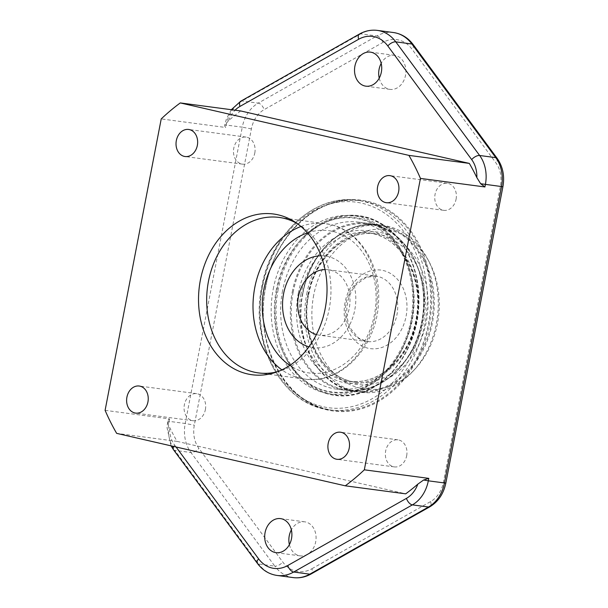<?xml version="1.0" encoding="UTF-8"?>
<svg xmlns="http://www.w3.org/2000/svg" width="608" height="608" viewBox="0 0 608 608"><rect width="100%" height="100%" fill="white"/><g stroke="black" fill="none" stroke-linecap="round" stroke-linejoin="round"><path stroke-width="0.46" stroke-dasharray="3.04 2.28" d="M282.568 290.738A84.216 66.378 -82.4 0 0 336.292 389.082A84.216 66.378 -82.4 0 0 413.182 314.344A84.216 66.378 -82.4 0 0 358.469 222.125A84.216 66.378 -82.4 0 0 282.568 290.738M313.705 295.154A80.4 63.376 -82.4 0 0 341.042 379.27A80.4 63.376 -82.4 0 0 414.922 369.162A80.4 63.376 -82.4 0 0 429.172 261.881A80.4 63.376 -82.4 0 0 365.096 231.291A80.4 63.376 -82.4 0 0 313.705 295.154M306.744 293.945A84.216 66.378 97.6 0 1 382.637 225.34A84.216 66.378 97.6 0 1 427.682 259.099A84.216 66.378 97.6 0 1 412.764 371.465A84.216 66.378 97.6 0 1 360.468 392.297A84.216 66.378 97.6 0 1 306.744 293.945M325.044 269.564A33.022 26.03 97.6 0 1 328.176 269.739A33.022 26.03 97.6 0 1 330.068 270.081A33.022 26.03 97.6 0 1 349.456 307.108A33.022 26.03 97.6 0 1 319.481 335.213A33.022 26.03 97.6 0 1 316.411 334.567M379.225 78.151A17.176 13.536 -82.4 0 0 390.032 89.384A17.176 13.536 -82.4 0 0 397.959 87.446A17.176 13.536 -82.4 0 0 405.787 69.069A17.176 13.536 -82.4 0 0 394.554 55.336A17.176 13.536 -82.4 0 0 381.193 63.361M289.393 544.639A17.176 13.536 -82.4 0 0 300.2 555.872A17.176 13.536 -82.4 0 0 314.146 546.698A17.176 13.536 -82.4 0 0 313.211 527.524A17.176 13.536 -82.4 0 0 304.722 521.831A17.176 13.536 -82.4 0 0 291.361 529.849M105.1 410.339L169.564 418.897L167.861 420.348L167.785 421.336C167.694 422.408 168.279 424.354 169.556 427.181A224.565 177.019 -82.4 0 0 177.08 441.385L405.703 493.84M240.715 110.952A224.565 177.019 -82.4 0 0 228.585 120.642L224.846 125.028L224.572 125.864L225.682 127.482L161.219 118.925M205.382 409.602A13.65 10.762 -82.4 0 0 196.673 393.657A13.65 10.762 -82.4 0 0 184.209 405.772A13.65 10.762 -82.4 0 0 193.078 420.728A13.65 10.762 -82.4 0 0 205.382 409.602M254.79 153.034A13.65 10.762 -82.4 0 0 246.08 137.089A13.65 10.762 -82.4 0 0 233.616 149.203A13.65 10.762 -82.4 0 0 242.486 164.152A13.65 10.762 -82.4 0 0 254.79 153.034M406.668 455.787A13.65 10.762 -82.4 0 0 397.959 439.842A13.65 10.762 -82.4 0 0 385.495 451.957A13.65 10.762 -82.4 0 0 394.364 466.906A13.65 10.762 -82.4 0 0 406.668 455.787M456.076 199.219A13.65 10.762 -82.4 0 0 447.366 183.274A13.65 10.762 -82.4 0 0 434.902 195.388A13.65 10.762 -82.4 0 0 443.772 210.338A13.65 10.762 -82.4 0 0 456.076 199.219M177.08 441.385L116.652 433.36M297.038 223.44A78.432 61.826 97.6 0 1 299.554 224.945A78.432 61.826 97.6 0 1 330.106 303.308A78.432 61.826 97.6 0 1 280.159 370.986A78.432 61.826 97.6 0 1 277.339 371.784M321.039 255.778A46.231 36.442 97.6 0 1 327.91 256.508A46.231 36.442 97.6 0 1 354.563 310.984A46.231 36.442 97.6 0 1 308.948 346.826M278.114 289.712A90.007 70.946 -82.4 0 0 367.285 390.009A90.007 70.946 -82.4 0 0 396.735 237.09A90.007 70.946 -82.4 0 0 278.114 289.712M277.073 289.53A90.577 71.394 97.6 0 1 302.45 238.146A90.577 71.394 97.6 0 1 404.594 247.585A90.577 71.394 97.6 0 1 387.463 376.542A90.577 71.394 97.6 0 1 286.398 359.001A90.577 71.394 97.6 0 1 277.073 289.53M276.359 289.621A88.099 69.441 -82.4 0 0 285.433 357.192A88.099 69.441 -82.4 0 0 383.732 374.254A88.099 69.441 -82.4 0 0 400.391 248.824A88.099 69.441 -82.4 0 0 301.044 239.643A88.099 69.441 -82.4 0 0 276.359 289.621M273.228 289.081A89.809 70.794 97.6 0 1 391.598 236.565A89.809 70.794 97.6 0 1 362.208 389.166A89.809 70.794 97.6 0 1 273.228 289.081M262.542 286.626A103.694 81.738 -82.4 0 0 365.279 402.184A103.694 81.738 -82.4 0 0 399.213 226.001A103.694 81.738 -82.4 0 0 262.542 286.626M302.716 293.413A84.216 66.378 -82.4 0 0 356.44 391.757A84.216 66.378 -82.4 0 0 433.329 317.019A84.216 66.378 -82.4 0 0 378.609 224.8A84.216 66.378 -82.4 0 0 302.716 293.413M383.07 270.476A39.626 31.236 97.6 0 1 398.248 334.848A39.626 31.236 97.6 0 1 345.428 322.726A39.626 31.236 97.6 0 1 383.07 270.476M301.021 293.877A74.898 59.044 -82.4 0 0 348.802 381.353A74.898 59.044 -82.4 0 0 417.187 314.876A74.898 59.044 -82.4 0 0 368.524 232.856A74.898 59.044 -82.4 0 0 301.021 293.877M298.285 293.368A76.882 60.602 97.6 0 1 399.608 248.421A76.882 60.602 97.6 0 1 374.46 379.042A76.882 60.602 97.6 0 1 298.285 293.368M308.271 294.842A74.898 59.044 97.6 0 1 375.774 233.822A74.898 59.044 97.6 0 1 424.437 315.841A74.898 59.044 97.6 0 1 356.052 382.31A74.898 59.044 97.6 0 1 308.271 294.842M293.155 292.19A83.554 65.862 -82.4 0 0 375.934 385.297A83.554 65.862 -82.4 0 0 403.271 243.337A83.554 65.862 -82.4 0 0 293.155 292.19M307.952 294.652A76.882 60.602 -82.4 0 0 384.127 380.327A76.882 60.602 -82.4 0 0 409.283 249.706A76.882 60.602 -82.4 0 0 307.952 294.652M302.822 293.474A83.554 65.862 97.6 0 1 412.938 244.621A83.554 65.862 97.6 0 1 385.601 386.582A83.554 65.862 97.6 0 1 302.822 293.474M292.243 292.022A84.216 66.378 97.6 0 1 368.136 223.41A84.216 66.378 97.6 0 1 422.856 315.628A84.216 66.378 97.6 0 1 345.96 390.366A84.216 66.378 97.6 0 1 292.243 292.022M377.788 276.42A33.022 26.03 -82.4 0 0 375.904 276.078A33.022 26.03 -82.4 0 0 345.747 305.391A33.022 26.03 -82.4 0 0 367.202 341.552A33.022 26.03 -82.4 0 0 397.184 313.447A33.022 26.03 -82.4 0 0 377.788 276.42M265.65 286.892A105.678 83.304 -82.4 0 0 333.062 410.309A105.678 83.304 -82.4 0 0 429.552 316.517A105.678 83.304 -82.4 0 0 360.886 200.792A105.678 83.304 -82.4 0 0 265.65 286.892M265.544 286.832A106.339 83.82 97.6 0 1 405.696 224.656A106.339 83.82 97.6 0 1 370.903 405.331A106.339 83.82 97.6 0 1 265.544 286.832M262.223 286.436A105.678 83.304 97.6 0 1 357.466 200.336A105.678 83.304 97.6 0 1 426.132 316.061A105.678 83.304 97.6 0 1 329.642 409.853A105.678 83.304 97.6 0 1 262.223 286.436M311.934 568.731L430.624 501.57A26.418 20.824 -82.4 0 0 443.384 482.334L500.445 186.025A26.418 20.824 -82.4 0 0 495.862 162.807L411.981 49.164A33.022 26.03 -82.4 0 0 382.827 42.476L264.138 109.638A26.418 20.824 -82.4 0 0 251.378 128.881L194.317 425.182A26.418 20.824 -82.4 0 0 198.9 448.4L282.773 562.043A33.022 26.03 -82.4 0 0 311.934 568.731A6.604 3.488 60.5 0 1 311.152 573.944M430.624 501.57A6.604 3.488 -119.5 0 1 429.848 506.783M293.216 577.6A39.626 31.236 97.6 0 1 274.808 566.147A6.604 3.146 143.6 0 0 282.773 562.043M169.564 418.897L169.092 421.344L185.204 423.487A33.022 26.03 97.6 0 0 190.935 452.504L174.815 450.368L258.696 564.004L274.808 566.147L190.935 452.504A6.604 3.146 143.6 0 0 198.9 448.4M251.378 128.881L242.265 127.178L185.204 423.487L194.317 425.182M377.37 30.4A39.626 31.236 -82.4 0 0 360.795 33.828L242.098 100.989A33.022 26.03 -82.4 0 0 227.878 118.758A33.022 26.03 -82.4 0 0 226.153 125.035L242.265 127.178A33.022 26.03 97.6 0 1 258.21 103.124A6.604 3.488 -119.5 0 1 264.138 109.638M240.738 101.217A6.604 3.488 60.5 0 1 242.098 100.989L258.21 103.124L376.907 35.971A6.604 3.488 -119.5 0 1 382.827 42.476M413.265 44.711A6.604 3.146 -36.4 0 1 411.981 49.164M359.434 34.056A6.604 3.488 60.5 0 1 360.795 33.828L376.907 35.971A39.626 31.236 97.6 0 1 393.482 32.543M497.146 158.346A6.604 3.146 -36.4 0 1 495.862 162.807M502.9 186.74L500.445 186.025M445.839 483.048L443.384 482.334M231.314 109.706L226.412 118.925L224.747 124.952L226.153 125.035L225.682 127.482M167.785 421.336L169.092 421.344A33.022 26.03 -82.4 0 0 168.355 427.85A33.022 26.03 -82.4 0 0 174.815 450.368A6.604 3.146 -36.4 0 1 173.44 449.654M257.321 563.289A6.604 3.146 -36.4 0 0 258.696 564.004A39.626 31.236 -82.4 0 0 277.104 575.457M173.812 446.47A6.604 3.146 -36.4 0 1 174.724 445.193A26.418 20.824 97.6 0 1 169.556 427.181M176.046 446.986L174.724 445.193M228.585 120.642A26.418 20.824 97.6 0 1 235.068 110.2M224.572 125.864L224.846 125.028M300.952 226.488A78.432 61.826 97.6 0 1 325.478 223.577A78.432 61.826 97.6 0 1 329.962 224.39A78.432 61.826 97.6 0 1 376.01 312.33A78.432 61.826 97.6 0 1 304.821 379.073A78.432 61.826 97.6 0 1 281.907 369.862M307.443 232.872A71.828 56.62 97.6 0 1 332.743 231.405A71.828 56.62 97.6 0 1 371.792 324.961A71.828 56.62 97.6 0 1 289.841 365.393M286.398 359.001C300.869 386.817 329.3 401.166 356.303 394.258C389.599 387.015 417.346 347.632 418.821 305.596C420.934 270.028 404.518 235.661 378.966 222.262C354.722 208.658 323.631 215.118 302.45 238.146L301.044 239.643C323.866 217.162 348.042 211.934 373.586 223.964C399.866 237.196 416.412 274.094 412.148 310.962C408.622 350.269 381.786 385.274 351.105 391.316C323.41 396.12 301.522 384.742 285.433 357.192L286.398 359.001M429.172 261.881L427.682 259.099M414.922 369.162L412.764 371.465M382.637 225.34L378.609 224.8C345.238 219.382 309.89 251.302 302.579 293.406C292.6 339.545 319.208 388.178 356.44 391.757L360.468 392.297M348.802 381.353C366.632 383.306 382.622 376.451 396.773 360.795C408.15 347.381 414.93 331.147 417.096 312.102C421.884 273.114 398.62 235.813 368.524 232.856L375.774 233.822C346.712 229.011 315.248 257.199 308.689 294.865C299.767 336.178 323.585 379.316 356.052 382.31L348.802 381.353M358.469 222.125L368.136 223.41C405.886 227.004 432.554 276.914 421.656 323.479C413.744 364.808 378.845 395.679 345.96 390.366L336.292 389.082M328.176 269.739L375.904 276.078L366.244 277.362L356.539 284.331C351.226 290.335 348.042 297.829 346.986 306.82C346.233 315.02 347.502 322.354 350.816 328.822L358.446 337.964L367.202 341.552L319.481 335.213M333.062 410.309C286.687 405.908 253.247 344.934 265.787 286.9C274.998 233.966 319.337 194.005 360.886 200.792L357.466 200.336C315.301 193.534 270.963 233.692 261.805 286.414C249.31 344.174 282.606 405.262 329.642 409.853L333.062 410.309M196.673 393.657L139.224 386.027M193.078 420.728L135.63 413.098M246.08 137.089L188.632 129.458M242.486 164.152L185.037 156.522M397.959 439.842L340.51 432.212M394.364 466.906L336.916 459.283M447.366 183.274L389.918 175.644M443.772 210.338L386.323 202.707M171.046 445.839L166.987 427.492L167.861 420.348M394.554 55.336L370.386 52.128M390.032 89.384L365.864 86.169M304.722 521.831L280.554 518.616M300.2 555.872L276.032 552.664M299.554 224.945L294.553 221.76M280.159 370.986L274.497 372.75M258.491 372.917L304.821 379.073C341.08 384.993 377.028 346.37 378.51 302.404C381.193 265.78 360.111 230.668 330.197 224.428L279.14 217.421"/><path stroke-width="0.91" d="M316.411 334.567A33.022 26.03 97.6 0 1 298.026 299.052A33.022 26.03 97.6 0 1 325.044 269.564M381.193 63.361A17.176 13.536 -82.4 0 0 379.08 69.327A17.176 13.536 -82.4 0 0 379.225 78.151M291.361 529.849A17.176 13.536 -82.4 0 0 289.248 535.815A17.176 13.536 -82.4 0 0 289.393 544.639M161.219 118.925L105.1 410.339A224.565 177.019 -82.4 0 0 116.652 433.36L345.268 485.815L405.703 493.84A224.565 177.019 -82.4 0 0 417.825 484.143L423.586 480.024L428.792 478.374L364.329 469.817L420.447 178.402L484.91 186.96L480.647 183.722L476.854 177.612A224.565 177.019 -82.4 0 0 469.33 163.408L240.715 110.952L180.28 102.927A224.565 177.019 -82.4 0 0 161.219 118.925M147.934 401.972A13.65 10.762 97.6 0 1 135.63 413.098A13.65 10.762 97.6 0 1 126.76 398.149A13.65 10.762 97.6 0 1 139.224 386.027A13.65 10.762 97.6 0 1 147.934 401.972M197.342 145.403A13.65 10.762 97.6 0 1 185.037 156.522A13.65 10.762 97.6 0 1 176.168 141.573A13.65 10.762 97.6 0 1 188.632 129.458A13.65 10.762 97.6 0 1 197.342 145.403M349.22 448.157A13.65 10.762 97.6 0 1 336.916 459.283A13.65 10.762 97.6 0 1 328.046 444.326A13.65 10.762 97.6 0 1 340.51 432.212A13.65 10.762 97.6 0 1 349.22 448.157M398.628 191.588A13.65 10.762 97.6 0 1 386.323 202.707A13.65 10.762 97.6 0 1 377.454 187.758A13.65 10.762 97.6 0 1 389.918 175.644A13.65 10.762 97.6 0 1 398.628 191.588M289.036 524.316A17.176 13.536 97.6 0 1 289.97 543.484A17.176 13.536 97.6 0 1 276.032 552.664A17.176 13.536 97.6 0 1 264.875 533.862A17.176 13.536 97.6 0 1 280.554 518.616A17.176 13.536 97.6 0 1 289.036 524.316M373.783 84.238A17.176 13.536 97.6 0 1 365.864 86.169A17.176 13.536 97.6 0 1 354.707 67.366A17.176 13.536 97.6 0 1 370.386 52.128A17.176 13.536 97.6 0 1 381.611 65.854A17.176 13.536 97.6 0 1 373.783 84.238M469.33 163.408L408.903 155.382L180.28 102.927M345.268 485.815A224.565 177.019 -82.4 0 0 364.329 469.817M420.447 178.402A224.565 177.019 -82.4 0 0 408.903 155.382M278.092 214.829A81.084 63.916 97.6 0 1 294.553 221.76A81.084 63.916 97.6 0 1 326.139 302.784A81.084 63.916 97.6 0 1 274.497 372.75A81.084 63.916 97.6 0 1 198.55 297.114A81.084 63.916 97.6 0 1 278.092 214.829M277.339 371.784A78.432 61.826 97.6 0 1 258.491 372.917A78.432 61.826 97.6 0 1 207.533 287.029A78.432 61.826 97.6 0 1 279.14 217.421A78.432 61.826 97.6 0 1 283.632 218.234A78.432 61.826 97.6 0 1 297.038 223.44M308.948 346.826A46.231 36.442 97.6 0 1 283.047 297.061A46.231 36.442 97.6 0 1 321.039 255.778M484.91 186.96L485.382 184.513A33.022 26.03 -82.4 0 0 486.111 178.007A33.022 26.03 -82.4 0 0 479.651 155.496L395.778 41.853L411.89 43.996A6.604 3.146 -36.4 0 1 413.265 44.711C408.09 37.802 401.493 33.744 393.482 32.543A39.626 31.236 97.6 0 1 411.89 43.996L495.771 157.632A33.022 26.03 97.6 0 1 501.494 186.656L444.44 482.965L445.839 483.048C443.604 493.757 438.277 501.668 429.848 506.783A6.604 3.488 -119.5 0 1 428.488 507.011L309.799 574.172A6.604 3.488 60.5 0 0 311.152 573.944C305.436 577.152 299.455 578.368 293.216 577.6L277.104 575.457A39.626 31.236 -82.4 0 0 293.679 572.029L309.799 574.172A39.626 31.236 97.6 0 1 293.216 577.6M359.434 34.056L240.738 101.217A6.604 3.488 60.5 0 0 239.962 106.43L358.659 39.269A6.604 3.488 60.5 0 1 359.434 34.056C365.15 30.848 371.131 29.632 377.37 30.4A39.626 31.236 -82.4 0 1 395.778 41.853A6.604 3.146 143.6 0 0 387.813 45.957L471.686 159.6A6.604 3.146 143.6 0 1 479.651 155.496L495.771 157.632A6.604 3.146 -36.4 0 1 497.146 158.346L413.265 44.711M480.647 183.722L502.9 186.74C504.784 176.024 502.862 166.562 497.146 158.346M287.759 565.524A6.604 3.488 -119.5 0 0 293.679 572.029L412.376 504.876A33.022 26.03 -82.4 0 0 426.588 487.099A33.022 26.03 -82.4 0 0 428.321 480.822L444.44 482.965A33.022 26.03 97.6 0 1 428.488 507.011L412.376 504.876A6.604 3.488 -119.5 0 1 406.456 498.362L287.759 565.524A33.022 26.03 97.6 0 1 258.605 558.836L176.046 446.986M171.046 445.839L173.44 449.654A6.604 3.146 -36.4 0 1 173.812 446.47M173.44 449.654L257.321 563.289A6.604 3.146 -36.4 0 1 258.605 558.836M417.825 484.143A26.418 20.824 97.6 0 1 406.456 498.362M428.792 478.374L428.321 480.822L423.586 480.024M471.686 159.6A26.418 20.824 97.6 0 1 476.854 177.612M358.659 39.269A33.022 26.03 97.6 0 1 387.813 45.957M235.068 110.2A26.418 20.824 97.6 0 1 239.962 106.43M281.907 369.862A78.432 61.826 97.6 0 1 253.863 293.185A78.432 61.826 97.6 0 1 300.952 226.488M289.841 365.393A71.828 56.62 97.6 0 1 263.051 294.409A71.828 56.62 97.6 0 1 307.443 232.872M429.848 506.783L311.152 573.944M502.9 186.74L445.839 483.048M257.321 563.289C262.496 570.198 269.093 574.256 277.104 575.457M231.314 109.706L240.738 101.217M377.37 30.4L393.482 32.543"/></g></svg>
